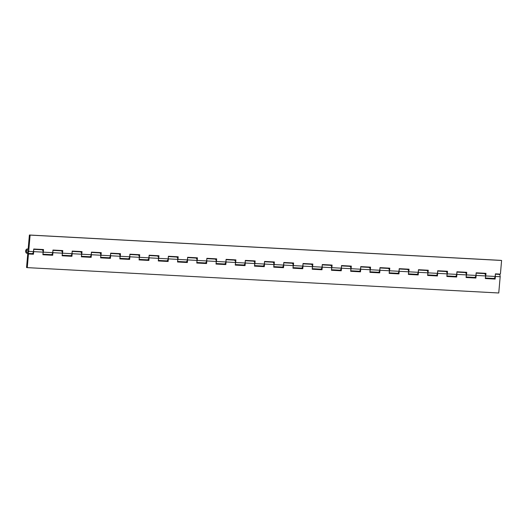 <?xml version="1.0" encoding="UTF-8"?>
<svg xmlns="http://www.w3.org/2000/svg" width="528" height="528" viewBox="0 0 528 528"><rect width="100%" height="100%" fill="white"/><g stroke="black" fill="none" stroke-linecap="round" stroke-linejoin="round"><path stroke-width="0.79" d="M26.4 251.077A1.142 0.792 -86.9 0 0 27.126 252.318A1.142 0.792 -86.9 0 0 27.971 251.275A1.142 0.792 -86.9 0 0 27.245 250.034A1.142 0.792 -86.9 0 0 26.4 251.077A1.142 0.792 -86.9 0 0 27.126 252.318A1.142 0.792 -86.9 0 0 27.971 251.275A1.142 0.792 -86.9 0 0 27.245 250.034A1.142 0.792 -86.9 0 0 26.4 251.077M485.338 278.494L494.419 278.982L494.485 278.236A2.191 1.511 93.1 0 1 493.746 278.467A2.191 1.511 93.1 0 1 493.654 278.454M495.271 275.392A2.191 1.511 93.1 0 1 495.37 276.467L500.174 276.725A2.191 1.511 -86.9 0 0 498.788 274.355L495.376 274.171M476.038 274.355A2.191 1.511 93.1 0 1 476.131 275.431L485.562 275.939A2.191 1.511 -86.9 0 0 484.176 273.57L476.144 273.134M466.099 277.457L475.187 277.946L475.253 277.2A2.191 1.511 93.1 0 1 474.507 277.431A2.191 1.511 93.1 0 1 474.415 277.424M456.799 273.319A2.191 1.511 93.1 0 1 456.892 274.395L466.323 274.903A2.191 1.511 -86.9 0 0 464.937 272.534L456.905 272.098M446.866 276.421L455.948 276.91L456.014 276.164A2.191 1.511 93.1 0 1 455.275 276.395A2.191 1.511 93.1 0 1 455.182 276.388M437.56 272.283A2.191 1.511 93.1 0 1 437.659 273.365L447.091 273.867A2.191 1.511 -86.9 0 0 445.705 271.498L437.672 271.062M427.627 275.385L436.709 275.873L436.775 275.134A2.191 1.511 93.1 0 1 436.036 275.359A2.191 1.511 93.1 0 1 435.943 275.352M418.328 271.253A2.191 1.511 93.1 0 1 418.42 272.329L427.852 272.837A2.191 1.511 -86.9 0 0 426.466 270.461L418.433 270.032M408.388 274.355L417.476 274.844L417.542 274.098A2.191 1.511 93.1 0 1 416.803 274.329A2.191 1.511 93.1 0 1 416.704 274.316M399.089 270.217A2.191 1.511 93.1 0 1 399.181 271.293L408.613 271.801A2.191 1.511 -86.9 0 0 407.227 269.425L399.194 268.996M389.156 273.319L398.237 273.808L398.303 273.062A2.191 1.511 93.1 0 1 397.564 273.293A2.191 1.511 93.1 0 1 397.472 273.28M379.85 269.181A2.191 1.511 93.1 0 1 379.949 270.257L389.38 270.765A2.191 1.511 -86.9 0 0 387.994 268.396L379.962 267.96M369.917 272.283L379.005 272.771L379.064 272.026A2.191 1.511 93.1 0 1 378.325 272.257A2.191 1.511 93.1 0 1 378.233 272.25M360.617 268.145A2.191 1.511 93.1 0 1 360.71 269.221L370.141 269.729A2.191 1.511 -86.9 0 0 368.755 267.359L360.723 266.924M350.678 271.247L359.766 271.735L359.832 270.996A2.191 1.511 93.1 0 1 359.093 271.22A2.191 1.511 93.1 0 1 358.994 271.214M341.378 267.109A2.191 1.511 93.1 0 1 341.477 268.191L350.902 268.699A2.191 1.511 -86.9 0 0 349.516 266.323L341.484 265.894M331.445 270.211L340.527 270.699L340.593 269.96A2.191 1.511 93.1 0 1 339.854 270.191A2.191 1.511 93.1 0 1 339.761 270.178M322.139 266.079A2.191 1.511 93.1 0 1 322.238 267.155L331.67 267.663A2.191 1.511 -86.9 0 0 330.284 265.287L322.252 264.858M312.206 269.181L321.295 269.669L321.354 268.924A2.191 1.511 93.1 0 1 320.615 269.155A2.191 1.511 93.1 0 1 320.522 269.141M302.907 265.043A2.191 1.511 93.1 0 1 302.999 266.119L312.431 266.627A2.191 1.511 -86.9 0 0 311.045 264.251L303.013 263.822M292.967 268.145L302.056 268.633L302.122 267.887A2.191 1.511 93.1 0 1 301.382 268.118A2.191 1.511 93.1 0 1 301.283 268.112M283.668 264.007A2.191 1.511 93.1 0 1 283.767 265.082L293.192 265.591A2.191 1.511 -86.9 0 0 291.806 263.221L283.774 262.786M273.735 267.109L282.817 267.597L282.883 266.851A2.191 1.511 93.1 0 1 282.143 267.082A2.191 1.511 93.1 0 1 282.051 267.076M264.429 262.97A2.191 1.511 93.1 0 1 264.528 264.053L273.959 264.554A2.191 1.511 -86.9 0 0 272.573 262.185L264.541 261.749M254.496 266.072L263.584 266.561L263.644 265.822A2.191 1.511 93.1 0 1 262.904 266.046A2.191 1.511 93.1 0 1 262.812 266.039M245.197 261.941A2.191 1.511 93.1 0 1 245.289 263.017L254.72 263.525A2.191 1.511 -86.9 0 0 253.334 261.149L245.302 260.72M235.264 265.036L244.345 265.525L244.411 264.785A2.191 1.511 93.1 0 1 243.672 265.016A2.191 1.511 93.1 0 1 243.573 265.003M225.958 260.905A2.191 1.511 93.1 0 1 226.057 261.98L235.481 262.489A2.191 1.511 -86.9 0 0 234.095 260.113L226.063 259.684M216.025 264.007L225.106 264.495L225.172 263.749A2.191 1.511 93.1 0 1 224.433 263.98A2.191 1.511 93.1 0 1 224.341 263.967M206.719 259.868A2.191 1.511 93.1 0 1 206.818 260.944L216.249 261.452A2.191 1.511 -86.9 0 0 214.863 259.076L206.831 258.647M196.786 262.97L205.874 263.459L205.933 262.713A2.191 1.511 93.1 0 1 205.194 262.944A2.191 1.511 93.1 0 1 205.102 262.937M187.486 258.832A2.191 1.511 93.1 0 1 187.579 259.908L197.01 260.416A2.191 1.511 -86.9 0 0 195.624 258.047L187.592 257.611M177.553 261.934L186.635 262.423L186.701 261.677A2.191 1.511 93.1 0 1 185.962 261.908A2.191 1.511 93.1 0 1 185.863 261.901M168.247 257.796A2.191 1.511 93.1 0 1 168.346 258.878L177.771 259.38A2.191 1.511 -86.9 0 0 176.385 257.011L168.353 256.575M158.314 260.898L167.396 261.386L167.462 260.647A2.191 1.511 93.1 0 1 166.723 260.872A2.191 1.511 93.1 0 1 166.63 260.865M149.015 256.766A2.191 1.511 93.1 0 1 149.107 257.842L158.539 258.35A2.191 1.511 -86.9 0 0 157.153 255.974L149.12 255.545M139.075 259.862L148.163 260.357L148.229 259.611A2.191 1.511 93.1 0 1 147.484 259.842A2.191 1.511 93.1 0 1 147.391 259.829M129.776 255.73A2.191 1.511 93.1 0 1 129.868 256.806L139.3 257.314A2.191 1.511 -86.9 0 0 137.914 254.938L129.881 254.509M119.843 258.832L128.924 259.321L128.99 258.575A2.191 1.511 93.1 0 1 128.251 258.806A2.191 1.511 93.1 0 1 128.152 258.793M110.537 254.694A2.191 1.511 93.1 0 1 110.636 255.77L120.061 256.278A2.191 1.511 -86.9 0 0 118.675 253.909L110.642 253.473M100.604 257.796L109.685 258.284L109.751 257.539A2.191 1.511 93.1 0 1 109.012 257.77A2.191 1.511 93.1 0 1 108.92 257.763M91.304 253.658A2.191 1.511 93.1 0 1 91.397 254.734L100.828 255.242A2.191 1.511 -86.9 0 0 99.442 252.872L91.41 252.437M81.365 256.76L90.453 257.248L90.519 256.502A2.191 1.511 93.1 0 1 89.773 256.733A2.191 1.511 93.1 0 1 89.681 256.727M72.065 252.622A2.191 1.511 93.1 0 1 72.158 253.704L81.589 254.212A2.191 1.511 -86.9 0 0 80.203 251.836L72.171 251.407M62.132 255.724L71.214 256.212L71.28 255.473A2.191 1.511 93.1 0 1 70.541 255.697A2.191 1.511 93.1 0 1 70.442 255.691M33.594 250.556A2.191 1.511 93.1 0 1 33.686 251.632L43.118 252.14A2.191 1.511 -86.9 0 0 41.732 249.764L33.7 249.335M27.746 253.876L26.545 267.538L27.265 267.63L28.459 253.968L27.746 253.876L32.743 254.146L32.809 253.4A2.191 1.511 93.1 0 1 32.063 253.631A2.191 1.511 93.1 0 1 31.97 253.618M27.265 267.63L498.755 292.987L500.174 276.725M28.459 253.968L33.462 254.232L33.686 251.632M485.562 275.939L485.331 278.54L495.139 279.068L495.37 276.467M466.323 274.903L466.099 277.51L475.906 278.032L476.131 275.431M447.091 273.867L446.86 276.474L456.667 277.002L456.892 274.395M427.852 272.837L427.621 275.438L437.428 275.966L437.659 273.365M408.613 271.801L408.388 274.402L418.196 274.93L418.42 272.329M389.38 270.765L389.149 273.365L398.957 273.893L399.181 271.293M370.141 269.729L369.91 272.336L379.718 272.864L379.949 270.257M350.902 268.699L350.678 271.3L360.485 271.828L360.71 269.221M331.67 267.663L331.439 270.263L341.246 270.791L341.477 268.191M312.431 266.627L312.2 269.227L322.007 269.755L322.238 267.155M293.192 265.591L292.967 268.191L302.775 268.719L302.999 266.119M273.959 264.554L273.728 267.161L283.536 267.689L283.767 265.082M254.72 263.525L254.489 266.125L264.297 266.653L264.528 264.053M235.481 262.489L235.257 265.089L245.065 265.617L245.289 263.017M216.249 261.452L216.018 264.053L225.826 264.581L226.057 261.98M197.01 260.416L196.786 263.023L206.587 263.545L206.818 260.944M177.771 259.38L177.547 261.987L187.354 262.515L187.579 259.908M158.539 258.35L158.308 260.951L168.115 261.479L168.346 258.878M139.3 257.314L139.075 259.915L148.876 260.443L149.107 257.842M120.061 256.278L119.836 258.878L129.644 259.406L129.868 256.806M100.828 255.242L100.597 257.849L110.405 258.37L110.636 255.77M81.589 254.212L81.365 256.813L91.172 257.341L91.397 254.734M43.118 252.14L42.887 254.74L52.694 255.268L52.925 252.668L62.35 253.176L62.126 255.776L71.933 256.304L72.158 253.704M62.35 253.176A2.191 1.511 -86.9 0 0 60.964 250.8L52.932 250.371M42.893 254.694L51.975 255.182L52.041 254.437A2.191 1.511 93.1 0 1 51.302 254.668A2.191 1.511 93.1 0 1 51.209 254.654M52.826 251.592A2.191 1.511 93.1 0 1 52.925 252.668M51.975 255.182L52.694 255.268M71.214 256.212L71.933 256.304M90.453 257.248L91.172 257.341M109.685 258.284L110.405 258.37M128.924 259.321L129.644 259.406M148.163 260.357L148.876 260.443M167.396 261.386L168.115 261.479M186.635 262.423L187.354 262.515M205.874 263.459L206.587 263.545M225.106 264.495L225.826 264.581M244.345 265.525L245.065 265.617M263.584 266.561L264.297 266.653M282.817 267.597L283.536 267.689M302.056 268.633L302.775 268.719M321.295 269.669L322.007 269.755M340.527 270.699L341.246 270.791M359.766 271.735L360.485 271.828M379.005 272.771L379.718 272.864M398.237 273.808L398.957 273.893M417.476 274.844L418.196 274.93M436.709 275.873L437.428 275.966M455.948 276.91L456.667 277.002M475.187 277.946L475.906 278.032M494.419 278.982L495.139 279.068M32.743 254.146L33.462 254.232M27.067 253.361A2.191 1.511 -86.9 0 0 28.69 251.361L30.109 235.099L29.396 235.013L28.136 249.414A2.191 1.511 -86.9 0 0 27.304 248.992A2.191 1.511 -86.9 0 0 25.674 251.097A2.191 1.511 -86.9 0 0 27.067 253.361L31.878 253.618A2.191 1.511 -86.9 0 0 33.495 251.625L33.726 249.018L43.534 249.546L43.303 252.146A2.191 1.511 93.1 0 1 43.025 253.183M41.824 249.777A2.191 1.511 93.1 0 1 41.917 249.777A2.191 1.511 93.1 0 1 42.748 250.199L42.808 249.506M42.933 254.212L51.117 254.654A2.191 1.511 -86.9 0 0 52.734 252.655L52.965 250.054L62.773 250.582L62.542 253.183A2.191 1.511 93.1 0 1 62.264 254.212M62.172 255.248L70.349 255.691A2.191 1.511 -86.9 0 0 71.973 253.691L72.197 251.09L82.005 251.618L81.781 254.219A2.191 1.511 93.1 0 1 81.497 255.248M61.063 250.813A2.191 1.511 93.1 0 1 61.156 250.813A2.191 1.511 93.1 0 1 61.987 251.236L62.047 250.543M81.411 256.285L89.588 256.727A2.191 1.511 -86.9 0 0 91.205 254.727L91.436 252.127L101.244 252.655L101.013 255.255A2.191 1.511 93.1 0 1 100.736 256.285M80.296 251.843A2.191 1.511 93.1 0 1 80.395 251.849A2.191 1.511 93.1 0 1 81.226 252.272L81.286 251.579M100.643 257.321L108.821 257.763A2.191 1.511 -86.9 0 0 110.444 255.763L110.675 253.156L120.476 253.684L120.252 256.291A2.191 1.511 93.1 0 1 119.975 257.321M99.535 252.879A2.191 1.511 93.1 0 1 99.627 252.879A2.191 1.511 93.1 0 1 100.459 253.308L100.518 252.615M119.882 258.357L128.06 258.793A2.191 1.511 -86.9 0 0 129.683 256.793L129.908 254.192L139.715 254.72L139.491 257.321A2.191 1.511 93.1 0 1 139.207 258.357M118.774 253.915A2.191 1.511 93.1 0 1 118.866 253.915A2.191 1.511 93.1 0 1 119.698 254.344L119.757 253.645M139.121 259.387L147.299 259.829A2.191 1.511 -86.9 0 0 148.916 257.829L149.147 255.229L158.954 255.757L158.723 258.357A2.191 1.511 93.1 0 1 158.446 259.387M138.006 254.951A2.191 1.511 93.1 0 1 138.105 254.951A2.191 1.511 93.1 0 1 138.93 255.374L138.996 254.681M158.354 260.423L166.531 260.865A2.191 1.511 -86.9 0 0 168.155 258.865L168.386 256.265L178.187 256.793L177.962 259.393A2.191 1.511 93.1 0 1 177.685 260.423M157.245 255.988A2.191 1.511 93.1 0 1 157.337 255.988A2.191 1.511 93.1 0 1 158.169 256.41L158.228 255.717M177.593 261.459L185.77 261.901A2.191 1.511 -86.9 0 0 187.394 259.901L187.618 257.301L197.426 257.829L197.201 260.429A2.191 1.511 93.1 0 1 196.918 261.459M176.484 257.017A2.191 1.511 93.1 0 1 176.576 257.017A2.191 1.511 93.1 0 1 177.408 257.446L177.467 256.753M196.832 262.495L205.009 262.931A2.191 1.511 -86.9 0 0 206.626 260.938L206.857 258.331L216.665 258.859L216.434 261.466A2.191 1.511 93.1 0 1 216.157 262.495M195.716 258.053A2.191 1.511 93.1 0 1 195.815 258.053A2.191 1.511 93.1 0 1 196.64 258.482L196.706 257.789M216.064 263.531L224.242 263.967A2.191 1.511 -86.9 0 0 225.865 261.967L226.096 259.367L235.897 259.895L235.673 262.495A2.191 1.511 93.1 0 1 235.396 263.525M214.955 259.09A2.191 1.511 93.1 0 1 215.048 259.09A2.191 1.511 93.1 0 1 215.879 259.512L215.939 258.819M235.303 264.561L243.481 265.003A2.191 1.511 -86.9 0 0 245.104 263.003L245.329 260.403L255.136 260.931L254.912 263.531A2.191 1.511 93.1 0 1 254.628 264.561M234.194 260.126A2.191 1.511 93.1 0 1 234.287 260.126A2.191 1.511 93.1 0 1 235.118 260.548L235.178 259.855M254.536 265.597L262.72 266.039A2.191 1.511 -86.9 0 0 264.337 264.04L264.568 261.439L274.375 261.967L274.144 264.568A2.191 1.511 93.1 0 1 273.867 265.597M253.427 261.155A2.191 1.511 93.1 0 1 253.526 261.162A2.191 1.511 93.1 0 1 254.351 261.584L254.417 260.891M273.775 266.633L281.952 267.076A2.191 1.511 -86.9 0 0 283.576 265.076L283.8 262.475L293.608 262.997L293.383 265.604A2.191 1.511 93.1 0 1 293.106 266.633M272.666 262.192A2.191 1.511 93.1 0 1 272.758 262.192A2.191 1.511 93.1 0 1 273.59 262.621L273.649 261.928M293.014 267.67L301.191 268.105A2.191 1.511 -86.9 0 0 302.815 266.112L303.039 263.505L312.847 264.033L312.622 266.64A2.191 1.511 93.1 0 1 312.338 267.67M291.905 263.228A2.191 1.511 93.1 0 1 291.997 263.228A2.191 1.511 93.1 0 1 292.829 263.657L292.888 262.964M312.246 268.706L320.43 269.141A2.191 1.511 -86.9 0 0 322.047 267.142L322.278 264.541L332.086 265.069L331.855 267.67A2.191 1.511 93.1 0 1 331.577 268.699M311.137 264.264A2.191 1.511 93.1 0 1 311.236 264.264A2.191 1.511 93.1 0 1 312.061 264.686L312.127 263.993M331.485 269.735L339.662 270.178A2.191 1.511 -86.9 0 0 341.286 268.178L341.51 265.577L351.318 266.105L351.094 268.706A2.191 1.511 93.1 0 1 350.81 269.735M330.376 265.3A2.191 1.511 93.1 0 1 330.469 265.3A2.191 1.511 93.1 0 1 331.3 265.723L331.36 265.03M350.724 270.772L358.901 271.214A2.191 1.511 -86.9 0 0 360.525 269.214L360.749 266.614L370.557 267.142L370.326 269.742A2.191 1.511 93.1 0 1 370.049 270.772M349.615 266.33A2.191 1.511 93.1 0 1 349.708 266.336A2.191 1.511 93.1 0 1 350.539 266.759L350.599 266.066M369.956 271.808L378.14 272.25A2.191 1.511 -86.9 0 0 379.757 270.25L379.988 267.643L389.796 268.171L389.565 270.778A2.191 1.511 93.1 0 1 389.288 271.808M368.848 267.366A2.191 1.511 93.1 0 1 368.947 267.366A2.191 1.511 93.1 0 1 369.772 267.795L369.838 267.102M389.195 272.844L397.373 273.28A2.191 1.511 -86.9 0 0 398.996 271.286L399.221 268.679L409.028 269.207L408.804 271.808A2.191 1.511 93.1 0 1 408.52 272.844M388.087 268.402A2.191 1.511 93.1 0 1 388.179 268.402A2.191 1.511 93.1 0 1 389.011 268.831L389.07 268.138M408.434 273.874L416.612 274.316A2.191 1.511 -86.9 0 0 418.235 272.316L418.46 269.716L428.267 270.244L428.036 272.844A2.191 1.511 93.1 0 1 427.759 273.874M407.319 269.438A2.191 1.511 93.1 0 1 407.418 269.438A2.191 1.511 93.1 0 1 408.25 269.861L408.309 269.168M427.667 274.91L435.851 275.352A2.191 1.511 -86.9 0 0 437.468 273.352L437.699 270.752L447.506 271.28L447.275 273.88A2.191 1.511 93.1 0 1 446.998 274.91M426.558 270.475A2.191 1.511 93.1 0 1 426.65 270.475A2.191 1.511 93.1 0 1 427.482 270.897L427.541 270.204M446.906 275.946L455.083 276.388A2.191 1.511 -86.9 0 0 456.707 274.388L456.931 271.788L466.739 272.316L466.514 274.916A2.191 1.511 93.1 0 1 466.231 275.946M445.797 271.504A2.191 1.511 93.1 0 1 445.889 271.504A2.191 1.511 93.1 0 1 446.721 271.933L446.78 271.24M465.029 272.54A2.191 1.511 93.1 0 1 465.128 272.54A2.191 1.511 93.1 0 1 465.96 272.969L466.019 272.276M466.145 276.982L474.322 277.424A2.191 1.511 -86.9 0 0 475.946 275.425L476.17 272.818L485.978 273.346L485.747 275.953A2.191 1.511 93.1 0 1 485.47 276.982M485.377 278.018L493.561 278.454A2.191 1.511 -86.9 0 0 495.178 276.454L495.409 273.854L500.405 274.124L501.6 260.462L500.881 260.37L29.396 235.013M30.109 235.099L501.6 260.462M484.268 273.577A2.191 1.511 93.1 0 1 484.361 273.577A2.191 1.511 93.1 0 1 485.192 274.006L485.252 273.306M28.69 251.361L33.495 251.625M43.303 252.146L52.734 252.655M62.542 253.183L71.973 253.691M81.781 254.219L91.205 254.727M101.013 255.255L110.444 255.763M120.252 256.291L129.683 256.793M139.491 257.321L148.916 257.829M158.723 258.357L168.155 258.865M177.962 259.393L187.394 259.901M197.201 260.429L206.626 260.938M216.434 261.466L225.865 261.967M235.673 262.495L245.104 263.003M254.912 263.531L264.337 264.04M274.144 264.568L283.576 265.076M293.383 265.604L302.815 266.112M312.622 266.64L322.047 267.142M331.855 267.67L341.286 268.178M351.094 268.706L360.525 269.214M370.326 269.742L379.757 270.25M389.565 270.778L398.996 271.286M408.804 271.808L418.235 272.316M428.036 272.844L437.468 273.352M447.275 273.88L456.707 274.388M466.514 274.916L475.946 275.425M485.747 275.953L495.178 276.454M493.746 278.467L494.465 278.507M474.507 277.431L475.226 277.471M455.275 276.395L455.987 276.434M436.036 275.359L436.755 275.398M416.803 274.329L417.516 274.369M397.564 273.293L398.277 273.332M378.325 272.257L379.045 272.296M359.093 271.22L359.806 271.26M339.854 270.191L340.573 270.224M320.615 269.155L321.334 269.194M301.382 268.118L302.095 268.158M282.143 267.082L282.863 267.122M262.904 266.046L263.624 266.086M243.672 265.016L244.385 265.049M224.433 263.98L225.152 264.02M205.194 262.944L205.913 262.984M185.962 261.908L186.674 261.947M166.723 260.872L167.442 260.911M147.484 259.842L148.203 259.875M128.251 258.806L128.964 258.845M109.012 257.77L109.732 257.809M89.773 256.733L90.493 256.773M70.541 255.697L71.254 255.737M32.063 253.631L32.782 253.671M51.302 254.668L52.021 254.707M27.304 248.992L28.169 249.038M41.917 249.777L42.781 249.823M61.156 250.813L62.02 250.859M80.395 251.849L81.259 251.896M99.627 252.879L100.492 252.925M118.866 253.915L119.731 253.961M138.105 254.951L138.963 254.998M157.337 255.988L158.202 256.034M176.576 257.017L177.441 257.063M195.815 258.053L196.673 258.1M215.048 259.09L215.912 259.136M234.287 260.126L235.151 260.172M253.526 261.162L254.384 261.208M272.758 262.192L273.623 262.238M291.997 263.228L292.862 263.274M311.236 264.264L312.094 264.31M330.469 265.3L331.333 265.346M349.708 266.336L350.572 266.383M368.947 267.366L369.805 267.412M388.179 268.402L389.044 268.448M407.418 269.438L408.283 269.485M426.65 270.475L427.515 270.521M445.889 271.504L446.754 271.557M465.128 272.54L465.993 272.587M484.361 273.577L485.225 273.623"/></g></svg>

